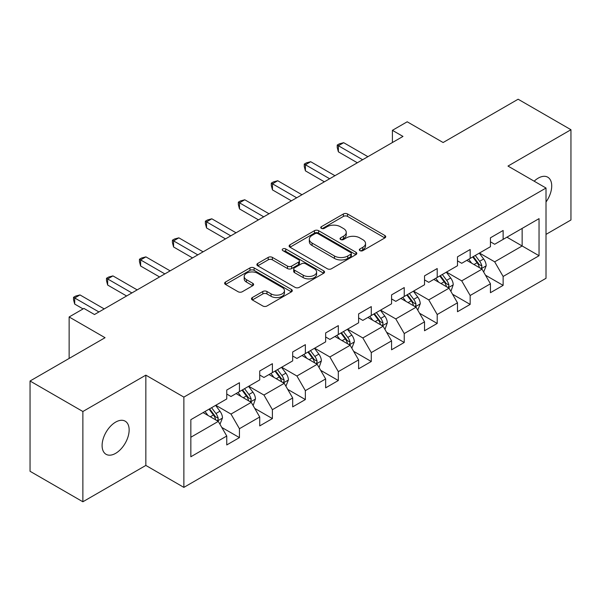 <?xml version="1.0" encoding="UTF-8"?>
<svg xmlns="http://www.w3.org/2000/svg" width="601" height="601" viewBox="0 0 601 601"><rect width="100%" height="100%" fill="white"/><g stroke="black" fill="none" stroke-linecap="round" stroke-linejoin="round"><path stroke-width="0.9" d="M359.931 250.64A2.051 1.187 0 0 0 362.839 250.64L384.873 237.921A2.93 1.69 0 0 0 385.729 236.726A2.93 1.69 0 0 0 384.873 235.524L347.543 213.971A2.93 1.69 0 0 0 343.389 213.971L321.355 226.697A2.051 1.187 0 0 0 320.754 227.531A2.051 1.187 0 0 0 321.355 228.372A2.051 1.187 0 0 0 324.262 228.372L327.109 226.727A9.383 5.417 0 0 1 340.384 226.727L343.494 228.523A9.383 5.417 0 0 1 346.244 232.354A9.383 5.417 0 0 1 343.494 236.185L340.647 237.831A2.051 1.187 0 0 0 340.046 238.672A2.051 1.187 0 0 0 340.647 239.506A2.051 1.187 0 0 0 343.547 239.506L346.401 237.861A9.383 5.417 0 0 1 359.676 237.861L362.786 239.656A9.383 5.417 0 0 1 365.536 243.488A9.383 5.417 0 0 1 362.786 247.319L359.931 248.964A2.051 1.187 0 0 0 359.33 249.806A2.051 1.187 0 0 0 359.931 250.64L359.931 248.964M115.625 453.349A19.127 11.043 120 0 0 128.118 436.499A19.127 11.043 120 0 0 125.181 421.173A19.127 11.043 120 0 0 115.625 422.12A19.127 11.043 120 0 0 103.132 438.97A19.127 11.043 120 0 0 106.061 454.296A19.127 11.043 120 0 0 115.625 453.349M546.016 201.989A19.127 11.043 120 0 0 547.759 177.197A19.127 11.043 120 0 0 538.203 178.144A19.127 11.043 120 0 0 534.169 181.186M252.345 297.548A2.93 1.69 0 0 0 251.488 298.75A2.93 1.69 0 0 0 252.345 299.944L262.817 305.992A2.93 1.69 0 0 0 266.964 305.992L291.44 291.861A2.93 1.69 0 0 0 292.296 290.666A2.93 1.69 0 0 0 291.44 289.464L254.11 267.911A2.93 1.69 0 0 0 249.963 267.911L225.488 282.042A2.93 1.69 0 0 0 224.631 283.244A2.93 1.69 0 0 0 225.488 284.438L238.139 291.74A2.93 1.69 0 0 0 242.286 291.74L252.758 285.693A2.93 1.69 0 0 0 253.622 284.498A2.93 1.69 0 0 0 252.758 283.304L246.485 279.675A7.843 4.53 0 0 1 244.186 276.475A7.843 4.53 0 0 1 249.032 272.291A7.843 4.53 0 0 1 257.581 273.275L282.162 287.458A7.843 4.53 0 0 1 284.453 290.666A7.843 4.53 0 0 1 279.615 294.851A7.843 4.53 0 0 1 271.066 293.866L266.964 291.5A2.93 1.69 0 0 0 262.817 291.5L252.345 297.548L252.345 299.944M546.016 234.382L570.95 219.989L570.95 129.718L518.13 99.225L443.117 142.527L407.2 121.793L392.408 130.327L402.978 136.427L94.492 314.526L83.93 308.426L69.138 316.967L69.138 358.444M82.87 411.505L82.87 501.775L145.84 465.429L145.84 375.152L82.87 411.505L30.05 381.011L105.055 337.702L69.138 316.967M145.84 375.152L183.868 397.111L546.016 188.03L546.016 278.301L183.868 487.381L183.868 397.111M570.95 129.718L507.988 166.071L546.016 188.03M327.32 268.752A2.93 1.69 0 0 0 331.467 268.752L355.942 254.621A2.93 1.69 0 0 0 356.799 253.427A2.93 1.69 0 0 0 355.942 252.232L318.605 230.679A2.93 1.69 0 0 0 314.458 230.679L289.99 244.802A2.93 1.69 0 0 0 289.126 246.004A2.93 1.69 0 0 0 289.99 247.199L327.32 268.752M283.657 251.083A2.051 1.187 0 0 1 285.738 251.376L285.738 248.934L323.691 270.848A2.93 1.69 0 0 1 324.548 272.043A2.93 1.69 0 0 1 323.691 273.245L299.215 287.368A2.93 1.69 0 0 1 295.068 287.368L257.739 265.822L257.739 263.426A2.93 1.69 0 0 0 256.882 264.62A2.93 1.69 0 0 0 257.739 265.822M257.739 263.426L268.211 257.378A2.93 1.69 0 0 1 272.358 257.378L287.496 266.115A2.93 1.69 0 0 0 291.65 266.115L298.592 262.104A2.93 1.69 0 0 0 299.456 260.909A2.93 1.69 0 0 0 298.592 259.715L282.831 250.609A2.051 1.187 0 0 1 282.23 249.776A2.051 1.187 0 0 1 283.499 248.679A2.051 1.187 0 0 1 285.738 248.934M82.87 501.775L30.05 471.282L30.05 381.011M221.792 427.431L239.438 437.611L239.438 428.708L259.722 416.996L259.722 425.906L272.396 418.581L272.396 409.679L292.679 397.967L292.679 406.869L305.361 399.552L305.361 390.65L325.644 378.938L325.644 387.84L338.318 380.523L338.318 371.621L358.602 359.909L358.602 368.811L371.283 361.494L371.283 352.592L391.567 340.88L391.567 349.782L404.24 342.465L404.24 333.555L424.524 321.851L424.524 330.753L437.205 323.436L437.205 314.526L457.489 302.821L457.489 311.724L470.162 304.406L470.162 295.497L490.446 283.785L490.446 292.695L503.127 285.377L503.127 276.468L539.044 255.733L539.044 218.644L522.141 228.403L522.141 245.974L539.044 255.733M239.438 437.611L226.757 444.935L226.757 436.025L190.84 456.768L190.84 419.678L226.757 398.944L226.757 390.041L239.438 382.717L239.438 391.627L259.722 379.915L259.722 371.005L272.396 363.688L272.396 372.597L292.679 360.885L292.679 351.976L305.361 344.658L305.361 353.561L325.644 341.856L325.644 332.946L338.318 325.629L338.318 334.532L358.602 322.82L358.602 313.917L371.283 306.6L371.283 315.502L391.567 303.79L391.567 294.888L404.24 287.571L404.24 296.473L424.524 284.761L424.524 275.859L437.205 268.542L437.205 277.444L457.489 265.732L457.489 256.83L470.162 249.513L470.162 258.415L490.446 246.703L490.446 237.801L503.127 230.476L503.127 239.386L539.044 218.644M236.058 393.572L251.271 402.362L230.987 414.066L215.774 405.284M226.757 394.061L230.987 396.502L239.438 391.627M230.987 414.066L239.438 428.708M251.271 402.362L259.722 416.996M269.015 374.543L284.228 383.325L263.944 395.037L248.731 386.255M259.722 375.032L263.944 377.473L272.396 372.597M263.944 395.037L272.396 409.679M284.228 383.325L292.679 397.967M301.98 355.514L317.193 364.296L296.909 376.008L281.696 367.226M292.679 356.002L296.909 358.444L305.361 353.561M296.909 376.008L305.361 390.65M317.193 364.296L325.644 378.938M334.937 336.485L350.15 345.267L329.866 356.979L314.654 348.197M325.644 336.973L329.866 339.415L338.318 334.532M329.866 356.979L338.318 371.621M350.15 345.267L358.602 359.909M367.902 317.456L383.115 326.238L362.831 337.95L347.618 329.168M358.602 317.944L362.831 320.386L371.283 315.502M362.831 337.95L371.283 352.592M383.115 326.238L391.567 340.88M400.859 298.427L416.072 307.209L395.789 318.921L380.576 310.139M391.567 298.915L395.789 301.356L404.24 296.473M395.789 318.921L404.24 333.555M416.072 307.209L424.524 321.851M433.824 279.397L449.037 288.18L428.753 299.891L413.541 291.109M424.524 279.886L428.753 282.327L437.205 277.444M428.753 299.891L437.205 314.526M449.037 288.18L457.489 302.821M466.782 260.368L481.994 269.15L461.711 280.862L446.498 272.08M457.489 260.857L461.711 263.291L470.162 258.415M461.711 280.862L470.162 295.497M481.994 269.15L490.446 283.785M506.928 237.192L522.141 245.974L494.676 261.833L479.463 253.044M490.446 241.827L494.676 244.261L503.127 239.386M494.676 261.833L503.127 276.468M145.84 465.429L183.868 487.381M392.408 130.327L392.408 142.527M190.84 437.25L218.306 421.391L203.093 412.609M218.306 421.391L226.757 436.025M485.48 275.19L503.127 285.377M452.523 294.22L470.162 304.406M419.558 313.249L437.205 323.436M386.601 332.278L404.24 342.465M353.636 351.307L371.283 361.494M320.679 370.336L338.318 380.523M287.714 389.365L305.361 399.552M254.756 408.395L272.396 418.581M360.75 250.933L362.786 249.761A9.383 5.417 0 0 0 365.536 245.929L365.536 243.488M346.244 232.354L346.244 234.796A9.383 5.417 0 0 1 343.494 238.627L341.466 239.799M384.835 237.943L347.543 216.413A2.93 1.69 0 0 0 343.389 216.413L322.174 228.658M355.897 254.644L318.605 233.113A2.93 1.69 0 0 0 314.458 233.113L290.028 247.221M350.751 254.261A2.051 1.187 0 0 0 351.352 253.427A2.051 1.187 0 0 0 350.751 252.585L317.989 233.669A2.051 1.187 0 0 0 315.082 233.669L312.077 235.404A9.383 5.417 0 0 0 309.327 239.236A9.383 5.417 0 0 0 312.077 243.067L334.472 256.003A9.383 5.417 0 0 0 347.746 256.003L350.751 254.261L350.751 256.702A2.051 1.187 0 0 0 351.352 255.868L351.352 253.427M309.327 239.236L309.327 241.677A9.383 5.417 0 0 0 312.077 245.508L312.077 243.067M350.751 256.702L347.746 258.438A9.383 5.417 0 0 1 334.472 258.438L312.077 245.508M257.776 265.845L268.211 259.82L268.211 257.378M299.456 260.909L299.456 263.351A2.93 1.69 0 0 1 298.592 264.545L291.65 268.557A2.93 1.69 0 0 1 287.496 268.557L272.358 259.82A2.93 1.69 0 0 0 268.211 259.82M285.738 251.376L323.654 273.267M303.212 275.19A7.843 4.53 0 0 0 311.761 276.167A7.843 4.53 0 0 0 316.599 271.983A7.843 4.53 0 0 0 314.308 268.782L305.646 263.786A2.93 1.69 0 0 0 301.499 263.786L294.55 267.798A2.93 1.69 0 0 0 293.694 268.993A2.93 1.69 0 0 0 294.55 270.187L303.212 275.19L303.212 277.632A7.843 4.53 0 0 0 311.761 278.609A7.843 4.53 0 0 0 316.599 274.424L316.599 271.983M293.694 268.993L293.694 271.434A2.93 1.69 0 0 0 294.55 272.629L294.55 270.187M303.212 277.632L294.55 272.629M284.453 290.666L284.453 293.108A7.843 4.53 0 0 1 279.615 297.292A7.843 4.53 0 0 1 271.066 296.308L266.964 293.942A2.93 1.69 0 0 0 262.817 293.942L252.382 299.967M244.186 276.475L244.186 278.917A7.843 4.53 0 0 0 246.485 282.117L246.485 279.675M252.72 285.715L246.485 282.117M291.402 291.883L254.11 270.352A2.93 1.69 0 0 0 249.963 270.352L225.525 284.461M483.67 272.043L486.179 265.71A7.918 4.575 -120 0 0 483.655 258.963L479.29 253.141M471.687 263.2L468.727 259.241M480.77 268.444L481.732 267.43L481.904 266.048A7.918 4.575 -120 0 0 479.636 261.285L475.278 255.463M473.295 256.604L478.133 263.065A4.034 2.329 60 0 1 478.862 264.29L481.904 266.048M472.739 256.928L477.104 262.75A7.918 4.575 60 0 1 479.373 267.513M362.621 159.723L338.386 145.735L343.667 142.685L367.902 156.681M357.34 162.773L338.386 151.835L338.386 145.735L337.221 145.066L339.332 143.842L343.667 142.685M338.386 151.835L337.221 147.5L337.221 145.066M451.103 290.839L453.222 284.739A7.918 4.575 -120 0 0 450.69 277.993L446.333 272.178M438.73 282.23L435.77 278.271M450.705 291.072L451.111 290.839M447.813 287.473L448.774 286.459L448.947 285.077A7.918 4.575 -120 0 0 446.678 280.314L442.313 274.492M440.33 275.641L445.168 282.094A4.034 2.329 60 0 1 445.904 283.319L448.947 285.077M439.782 275.957L444.139 281.779A7.918 4.575 60 0 1 446.408 286.542M417.748 310.101L420.257 303.768A7.918 4.575 -120 0 0 417.733 297.029L413.368 291.207M405.765 301.259L402.805 297.307M414.848 306.502L415.809 305.488L415.982 304.106A7.918 4.575 -120 0 0 413.713 299.343L409.356 293.521M407.373 294.67L412.211 301.124A4.034 2.329 60 0 1 412.94 302.348L415.982 304.106M406.817 294.986L411.182 300.808A7.918 4.575 60 0 1 413.45 305.571M329.656 178.76L305.421 164.764L310.702 161.714L334.937 175.71M324.375 181.81L305.421 170.864L305.421 164.764L304.264 164.096L306.375 162.871L310.702 161.714M305.421 170.864L304.264 166.537L304.264 164.096M296.699 197.789L272.463 183.793L277.745 180.743L301.98 194.739M291.417 200.839L272.463 189.893L272.463 183.793L271.299 183.125L273.41 181.908L277.745 180.743M272.463 189.893L271.299 185.566L271.299 183.125M385.181 328.897L387.299 322.797A7.918 4.575 -120 0 0 384.768 316.058L380.41 310.236M372.808 320.288L369.848 316.336M384.783 329.13L385.188 328.897M381.89 325.532L382.852 324.517L383.025 323.135A7.918 4.575 -120 0 0 380.756 318.372L376.391 312.55M374.408 313.699L379.246 320.153A4.034 2.329 60 0 1 379.982 321.385L383.025 323.135M373.86 314.015L378.217 319.837A7.918 4.575 60 0 1 380.486 324.6M351.825 348.159L354.335 341.826A7.918 4.575 -120 0 0 351.81 335.088L347.446 329.265M339.843 339.317L336.883 335.366M348.926 344.561L349.887 343.547L350.06 342.164A7.918 4.575 -120 0 0 347.791 337.401L343.434 331.579M341.451 332.729L346.289 339.189A4.034 2.329 60 0 1 347.017 340.414L350.06 342.164M340.895 333.044L345.259 338.866A7.918 4.575 60 0 1 347.528 343.629M319.259 366.956L321.377 360.855A7.918 4.575 -120 0 0 318.846 354.117L314.488 348.295M306.886 358.346L303.926 354.395M318.861 367.188L319.266 366.956M315.968 363.59L316.93 362.576L317.103 361.193A7.918 4.575 -120 0 0 314.834 356.431L310.469 350.616M308.486 351.758L313.324 358.219A4.034 2.329 60 0 1 314.06 359.443L317.103 361.193M307.937 352.073L312.295 357.895A7.918 4.575 60 0 1 314.563 362.658M263.734 216.818L239.499 202.822L244.78 199.772L269.015 213.768M258.453 219.868L239.499 208.923L239.499 202.822L238.342 202.154L240.453 200.937L244.78 199.772M239.499 208.923L238.342 204.595L238.342 202.154M230.776 235.847L206.541 221.852L211.822 218.802L236.058 232.797M225.495 238.897L206.541 227.952L206.541 221.852L205.377 221.183L207.488 219.966L211.822 218.802M206.541 227.952L205.377 223.625L205.377 221.183M197.812 254.877L173.576 240.888L178.858 237.838L203.093 251.827M192.53 257.927L173.576 246.981L173.576 240.888L172.419 240.212L174.53 238.995L178.858 237.838M173.576 246.981L172.419 242.654L172.419 240.212M285.903 386.218L288.412 379.892A7.918 4.575 -120 0 0 285.888 373.146L281.523 367.324M273.921 377.375L270.961 373.424M283.003 382.619L283.965 381.605L284.138 380.223A7.918 4.575 -120 0 0 281.869 375.467L277.512 369.645M275.528 370.787L280.366 377.248A4.034 2.329 60 0 1 281.095 378.472L284.138 380.223M274.973 371.102L279.337 376.925A7.918 4.575 60 0 1 281.606 381.688M164.854 273.906L140.619 259.917L145.9 256.867L170.136 270.856M159.573 276.956L140.619 266.018L140.619 259.917L139.455 259.241L141.566 258.024L145.9 256.867M140.619 266.018L139.455 261.683L139.455 259.241M253.337 405.021L255.455 398.921A7.918 4.575 -120 0 0 252.923 392.175L248.566 386.353M240.963 396.405L238.004 392.453M252.938 405.247L253.344 405.021M250.046 401.648L251.008 400.634L251.18 399.259A7.918 4.575 -120 0 0 248.912 394.496L244.547 388.674M242.564 389.816L247.402 396.277A4.034 2.329 60 0 1 248.138 397.501L251.18 399.259M242.015 390.139L246.372 395.954A7.918 4.575 60 0 1 248.641 400.717M131.889 292.935L107.654 278.947L112.935 275.897L137.171 289.885M126.608 295.985L107.654 285.047L107.654 278.947L106.497 278.271L108.608 277.053L112.935 275.897M107.654 285.047L106.497 280.712L106.497 278.271M219.981 424.283L222.49 417.95A7.918 4.575 -120 0 0 219.966 411.204L215.601 405.382M207.999 415.441L205.039 411.482M217.081 420.685L218.043 419.671L218.216 418.288A7.918 4.575 -120 0 0 215.947 413.526L211.59 407.703M209.606 408.845L214.444 415.306A4.034 2.329 60 0 1 215.173 416.531L218.216 418.288M209.05 409.168L213.415 414.99A7.918 4.575 60 0 1 215.684 419.753M98.932 311.964L74.697 297.976L79.978 294.926L104.213 308.914M83.081 308.914L74.697 304.076L74.697 297.976L73.532 297.307L75.643 296.083L79.978 294.926M74.697 304.076L73.532 299.741L73.532 297.307M362.786 249.761L362.786 247.319M340.647 239.506L340.647 237.831M343.494 238.627L343.494 236.185M321.355 228.372L321.355 226.697M343.389 216.413L343.389 213.971M347.543 216.413L347.543 213.971M384.873 237.921L384.873 235.524M289.99 247.199L289.99 244.802M314.458 233.113L314.458 230.679M318.605 233.113L318.605 230.679M355.942 254.621L355.942 252.232M334.472 258.438L334.472 256.003M347.746 258.438L347.746 256.003M272.358 259.82L272.358 257.378M287.496 268.557L287.496 266.115M291.65 268.557L291.65 266.115M298.592 264.545L298.592 262.104M323.691 273.245L323.691 270.848M262.817 293.942L262.817 291.5M266.964 293.942L266.964 291.5M271.066 296.308L271.066 293.866M252.758 285.693L252.758 283.304M225.488 284.438L225.488 282.042M249.963 270.352L249.963 267.911M254.11 270.352L254.11 267.911M291.44 291.861L291.44 289.464M481.213 268.7L486.126 265.86M479.636 261.285L483.655 258.963M474.009 264.538L477.104 262.75M448.256 287.729L453.169 284.889M446.678 280.314L450.69 277.993M441.044 283.567L444.139 281.779M415.291 306.758L420.204 303.926M413.713 299.343L417.733 297.029M408.087 302.596L411.182 300.808M382.334 325.787L387.247 322.955M380.756 318.372L384.768 316.058M375.122 321.625L378.217 319.837M349.369 344.816L354.282 341.984M347.791 337.401L351.81 335.088M342.164 340.654L345.259 338.866M316.411 363.845L321.325 361.013M314.834 356.431L318.846 354.117M309.199 359.683L312.295 357.895M283.447 382.875L288.36 380.042M281.869 375.467L285.888 373.146M276.242 378.713L279.337 376.925M250.489 401.911L255.402 399.072M248.912 394.496L252.923 392.175M243.277 397.742L246.372 395.954M217.524 420.94L222.438 418.101M215.947 413.526L219.966 411.204M210.32 416.778L213.415 414.99"/></g></svg>
